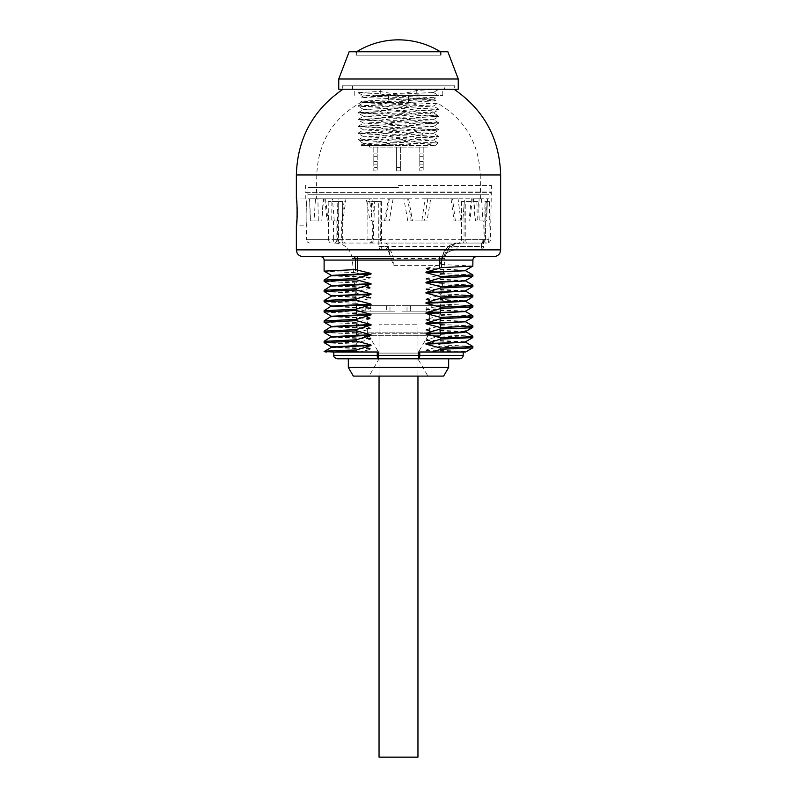 <?xml version="1.0" encoding="UTF-8"?>
<svg xmlns="http://www.w3.org/2000/svg" width="797" height="797" viewBox="0 0 797 797"><rect width="100%" height="100%" fill="white"/><g stroke="black" fill="none" stroke-linecap="round" stroke-linejoin="round"><path stroke-width="0.6" stroke-dasharray="3.98 2.99" d="M324.11 352.005L326.68 352.005L324.11 351.577M337.221 358.809L418.644 358.809A3.407 1.116 90 0 0 419.76 355.402L418.644 355.402L418.644 352.005L463.187 352.005L418.644 352.005L430.938 352.005L425.987 350.64L425.987 350.052L440.671 346.177L472.89 347.751M418.644 358.809L378.356 358.809L378.356 355.402L418.644 355.402L418.644 358.809L459.779 358.809M348.339 358.809L448.661 358.809M472.83 346.396L440.671 344.892L440.671 346.177M440.671 344.892L425.987 340.429L425.987 339.841L440.671 335.955L440.671 334.68L425.987 330.217L425.987 329.619L440.671 325.744L440.671 324.469L425.987 319.995L425.987 319.408L440.671 315.532L440.671 314.247L425.987 309.784L425.987 309.196L440.671 305.321L440.671 304.036L425.987 299.572L425.987 298.985L440.671 295.099L440.671 293.824L425.987 289.361L425.987 288.763L440.671 284.888L440.671 283.612L425.987 279.139L425.987 278.552L440.671 274.676L440.671 273.401L425.987 268.928L425.987 268.34L441.568 264.484L441.568 260.081A3.407 1.973 -90 0 1 443.54 256.674L476.297 256.674L443.54 256.674M353.46 256.674L320.703 256.674L353.46 256.674A3.407 1.973 90 0 1 355.432 260.081L355.432 272.694L371.013 277.187L371.013 277.774L356.329 281.65L356.329 282.935L371.013 287.398L371.013 287.986L356.329 291.861L356.329 293.147L371.013 297.61L371.013 298.198L356.329 302.083L356.329 303.358L371.013 307.821L371.013 308.419L356.329 312.294L356.329 313.57L371.013 318.043L371.013 318.631L356.329 322.506L356.329 323.781L371.013 328.254L371.013 328.842L356.329 332.718L356.329 334.003L371.013 338.466L371.013 339.054L356.329 342.929L356.329 344.214L371.013 348.678L371.013 349.265L360.164 352.005L326.68 352.005M333.813 355.402L378.356 355.402L378.356 352.005L360.164 352.005M425.987 350.052C452.487 350.7 465.677 351.347 465.578 352.005L430.938 352.005M425.987 350.64L462.439 352.005M472.89 337.529L440.671 335.955M440.671 334.68L472.81 336.175M425.987 330.217L465.597 332.01M425.987 329.619L465.627 331.552M472.89 327.318L440.671 325.744M440.671 324.469L472.83 325.973M472.89 317.106L440.671 315.532M440.671 314.247L472.83 315.761M472.89 306.895L440.671 305.321M440.671 304.036L472.84 305.55M425.987 299.572L465.597 300.917L441.668 299.433L446.32 304.195M472.89 296.673L440.671 295.099M440.671 293.824L472.83 295.328M425.987 298.985L441.668 299.433L446.32 295.259M472.89 286.462L440.671 284.888M440.671 283.612L472.83 285.117M472.89 276.25L440.671 274.676M440.671 273.401L472.83 274.905M472.89 266.039L441.568 264.484M493.831 256.674L303.169 256.674M439.595 256.674L357.405 256.674L439.595 256.674L439.595 260.081L357.405 260.081L357.405 273.082M297.191 215.758L297.251 213.277M297.241 211.105L297.201 209.232M297.122 207.25L296.743 202.259M296.663 201.531L296.364 198.961L305.809 198.961C306.855 198.134 307.363 226.677 306.277 225.86L296.364 225.86M398.5 89.214L453.991 89.214L398.5 89.214M444.467 89.214L352.533 89.214L444.467 89.214L444.467 85.817L352.533 85.817L444.467 85.817M352.533 89.214L352.533 85.817M342.321 85.817L454.679 85.817L342.321 85.817L342.321 89.214L454.679 89.214L454.679 85.817M454.679 89.214L342.321 89.214M458.255 89.214L338.745 89.214M458.255 79.003L338.745 79.003M447.864 51.765L349.136 51.765M355.94 51.765L441.06 51.765L355.94 51.765L355.94 55.172L441.06 55.172L355.94 55.172M441.06 51.765L441.06 55.172M356.628 55.172L440.372 55.172L356.628 55.172L356.628 51.765L440.372 51.765L356.628 51.765M440.372 55.172L440.372 51.765M367.766 201.521L367.935 239.708A3.407 1.136 90 0 0 369.061 243.055A3.407 3.288 -90 0 0 372.358 239.648L306.516 239.708L306.277 225.86C307.363 226.677 306.855 198.144 305.809 198.961L305.689 192.386L398.5 192.386L305.689 192.386L307.941 194.269L398.5 194.269L307.941 194.269L307.941 198.792L369.21 198.792L371.372 211.743L371.452 201.521L367.766 201.521L381.414 201.521L378.705 201.521L378.844 220.928L380.229 220.928L380.129 201.521L374.361 201.521L374.012 220.928L371.502 220.928L371.372 211.743M331.741 220.928L337.968 220.928L328.005 220.928L331.741 220.928L331.861 201.521L328.175 201.521L338.177 201.521L336.992 201.521L337.46 239.698L338.655 239.708A3.407 2.212 -90 0 0 340.867 243.055A3.407 2.411 -90 0 1 338.456 239.648L337.46 239.698C337.679 241.74 338.815 242.856 340.867 243.055L344.095 243.055A3.407 2.411 -90 0 1 341.684 239.648L341.684 220.928L337.39 220.928L341.684 220.928M398.5 192.386L491.311 192.386L398.5 192.386M398.5 194.269L489.059 194.269L398.5 194.269M483.659 239.708L483.55 246.522A3.407 3.148 90 0 1 480.402 249.869A3.407 1.166 90 0 0 481.567 246.462L483.799 246.512L483.659 239.708L488.92 239.708A3.407 3.347 -90 0 1 485.572 243.055A3.407 0.877 90 0 1 484.686 239.648L488.92 239.708L489.557 201.521L485.901 201.521L485.453 239.708L482.922 239.648A3.407 0.877 90 0 1 482.046 243.055L340.867 243.055M389.344 252.051L390.789 258.557L393.937 265.371L440.014 265.371C441.598 255.857 446.958 250.686 456.093 249.869L480.402 249.869C481.936 250.099 483.072 248.983 483.799 246.512L378.964 246.462A3.407 3.288 -90 0 0 382.251 249.869L388.966 249.869A3.407 3.288 90 0 1 385.678 246.462C387.083 246.532 388.308 248.395 389.344 252.051C388.468 246.293 387.173 243.294 385.449 243.055L381.633 243.055L380.109 239.648L380.109 220.928M393.12 198.792L389.225 220.928L380.199 220.928L380.348 240.545L380.229 239.648L373.534 239.648L373.534 220.928M384.523 220.928L388.368 198.792L398.5 198.792L389.315 198.792L385.778 220.928L378.844 220.928L378.964 246.462L385.678 246.462M378.705 201.521L371.452 201.521M374.201 214.333L371.93 198.792L316.369 198.792L317.913 198.792L318.292 220.928L310.471 220.928L309.644 198.792L307.941 198.792M317.913 198.792L309.555 198.792L310.352 220.928L318.292 220.928M315.492 198.792L323.592 198.792L321.809 220.928L323.233 198.792L332.409 198.792L324.787 198.792L327.089 220.928L328.005 220.928L325.634 198.792L315.492 198.792L314.018 220.928M331.861 201.521L337.171 201.521L337.241 211.743L338.934 198.792L452.517 198.792L455.376 220.928L462.738 220.928L464.591 198.792L473.767 198.792L475.47 220.928L483.241 220.928L482.922 239.648L461.523 239.648L484.686 239.648L485.004 220.928L486.598 220.928L486.877 201.521L489.557 201.521M381.414 201.521L381.614 243.055L344.095 243.055M328.175 201.521L328.653 239.708L333.644 239.648A3.407 2.411 -90 0 1 331.233 243.055A3.407 2.59 90 0 1 328.653 239.708L306.516 239.708C306.725 241.73 307.861 242.846 309.923 243.055M337.968 220.928L338.317 201.521L342.68 201.521L342.351 220.928L342.899 220.928L345.968 198.792L344.483 198.792L342.471 214.333M338.317 201.521L342.541 201.521M338.934 198.792L408.632 198.792L412.477 220.928L411.222 220.928L421.832 220.928L425.07 198.792L480.631 198.792L480.212 174.961L316.788 174.961L480.212 174.961C479.117 143.44 465.03 119.59 437.952 103.411L418.863 103.969M334.262 220.928L332.409 198.792M371.93 198.792L366.301 198.792L369.967 220.928L374.012 220.928M380.129 201.521L374.361 201.521M385.449 243.055L458.484 243.055A17.026 16.149 90 0 0 442.395 258.557L444.776 258.557L441.707 258.557L440.014 265.371M486.09 201.521L485.453 239.708C484.108 242.487 482.972 243.603 482.046 243.055L460.447 243.055A17.026 16.677 90 0 0 443.839 258.557M390.789 258.557L352.224 258.557L356.448 305.699L394.983 305.699L356.448 305.699L356.448 335.318L398.5 335.318L356.448 335.318A10.381 10.381 0 0 1 357.853 333.784L439.147 333.784A10.381 10.381 0 0 1 440.552 335.318L398.5 335.318L440.552 335.318L440.552 305.699L394.983 305.699L440.552 305.699L444.776 258.557C446.44 249.033 452.088 243.862 461.732 243.055L487.077 243.055L481.737 243.055L483.899 240.973M476.925 201.521L461.523 201.521L478.688 201.521L476.925 201.521L477.254 220.928M480.631 198.792L479.087 198.792L478.867 212.391L478.688 201.521M458.066 198.792L451.032 198.792L454.101 220.928L460.935 220.928L458.066 198.792L398.5 198.792L407.685 198.792L411.222 220.928L407.775 220.928L403.88 198.792M481.508 198.792L482.982 220.928L475.191 220.928L473.408 198.792L481.508 198.792L471.366 198.792L468.995 220.928L469.911 220.928L472.213 198.792L464.591 198.792M486.877 201.521L484.935 201.521L485.901 201.521L484.935 201.521L484.875 220.928M486.897 211.743L487.356 198.792L489.059 198.792L489.059 194.269L491.311 192.386L490.484 239.708C490.275 241.73 489.139 242.846 487.077 243.055M421.832 220.928L424.094 220.928L427.79 198.792L489.059 198.792M425.07 198.792L430.699 198.792L427.033 220.928L412.477 220.928M460.935 220.928L462.738 220.928M461.732 243.055L481.737 243.055M480.402 249.869L382.251 249.869A3.407 0.628 -90 0 1 381.624 246.522L381.614 243.055M457.916 243.055A17.026 16 -90 0 0 443.58 252.519C447.386 248.564 451.939 246.542 457.259 246.462A3.407 1.166 90 0 1 456.093 249.869L388.966 249.869C391.745 250.746 393.399 255.907 393.937 265.371M443.58 252.519L441.707 258.557M485.004 220.928L479.246 220.928L478.867 212.391M486.598 220.928L479.246 220.928M479.087 198.792L487.445 198.792L486.788 217.173M407.685 198.792L408.632 198.792L407.685 198.792M388.368 198.792L389.315 198.792L388.368 198.792M402.017 311.149L440.402 311.149L402.017 311.149L407.008 311.149L402.017 311.149L402.017 305.699L440.402 305.699L407.008 305.699L407.008 311.149L407.008 305.699L402.017 305.699L402.017 311.149M394.983 311.149L356.598 311.149L394.983 311.149L389.992 311.149L394.983 311.149L394.983 305.699L356.598 305.699L389.992 305.699L389.992 311.149L389.992 305.699L394.983 305.699L394.983 311.149M370.246 311.149L389.992 311.149L356.598 311.149L370.246 311.149L370.246 305.699L370.246 311.149M389.992 311.149L389.992 305.699L389.992 311.149M439.147 313.849L439.147 333.784L357.853 333.784L357.853 313.849L439.147 313.849L357.853 313.849M367.367 313.849L429.633 313.849L367.367 313.849L367.367 332.867L379.043 353.091L417.957 353.091L379.043 353.091L379.043 324.768L417.957 324.768L379.043 324.768M429.633 313.849L429.633 332.867L367.367 332.867L429.633 332.867L417.957 353.091L417.957 324.768M431.785 311.149L440.402 311.149L431.785 311.149L431.785 305.699L431.785 311.149M410.355 311.149L426.754 311.149L407.008 311.149L410.355 311.149L410.355 305.699L410.355 311.149M407.008 311.149L407.008 305.699L407.008 311.149M337.39 220.928L337.241 211.743M433.289 92.512L438.948 89.214L416.761 90.41C404.587 94.096 392.403 94.435 380.239 91.426L358.052 92.621L380.239 93.817L386.376 95.341L375.726 95.341L435.949 97.752L361.051 101.159L387.8 102.444C395.581 103.969 403.382 104.078 411.202 102.763L437.952 103.411L433.289 106.131L363.711 109.528L433.289 112.935L363.701 116.342L433.299 119.749L363.701 123.146L433.299 126.554L363.701 129.961L433.299 133.368L363.711 136.765L433.299 140.172L363.711 143.58L403.949 145.393L434.455 145.393C432.123 144.606 425.399 143.819 414.281 143.042C403.013 145.443 391.666 144.915 380.239 141.477L358.052 139.943L380.239 138.748C392.413 135.072 404.587 134.733 416.761 137.732L438.948 136.536L416.761 135.351C404.587 131.664 392.413 131.326 380.239 134.334L358.052 133.139L380.239 131.943C392.413 128.257 404.587 127.919 416.761 130.927L438.948 129.732L416.761 128.536C404.587 124.86 392.413 124.521 380.239 127.52L358.052 126.324L380.239 125.129C392.413 121.453 404.587 121.114 416.761 124.113L438.948 122.917L416.761 121.732C404.587 118.046 392.413 117.707 380.239 120.716L358.052 119.52L380.239 118.325C392.403 114.648 404.577 114.31 416.761 117.308L416.761 117.647C404.587 121.323 392.413 121.662 380.239 118.663L358.052 119.859L380.239 121.054C392.413 124.73 404.587 125.069 416.761 122.071L438.948 123.266L416.761 124.462C404.587 128.138 392.413 128.476 380.239 125.478L358.052 126.663L380.239 127.859C392.413 131.545 404.587 131.884 416.761 128.875L438.948 130.07L425.568 130.977L421.812 134.215L425.568 137.453M411.202 102.763A73.304 73.304 0 0 0 408.512 102.345L398.5 102.345L408.512 102.345A73.304 73.304 0 0 1 416.761 103.969M375.726 95.341L438.948 95.341L438.948 89.214L433.299 92.512L363.711 95.799L433.289 99.207L435.949 100.761L408.512 99.356L408.512 102.345L435.949 100.761L435.949 97.752L433.289 99.316M433.289 99.207L363.701 102.723L433.289 106.131M416.761 104.028C404.587 107.715 392.413 108.053 380.239 105.045L358.052 106.24L380.239 107.436C392.413 111.112 404.587 111.45 416.761 108.452C436.895 109 443.122 109.548 435.451 110.096L430.33 113.333L435.451 116.571L438.948 116.113L433.289 112.815M438.948 109.309L435.451 110.096L416.761 110.843L438.948 109.309L416.761 108.113C404.587 104.427 392.413 104.088 380.239 107.097L358.052 105.901L380.239 104.706C389.793 101.857 399.217 101.01 408.512 102.175M408.512 99.356L361.051 97.364L361.051 95.341M381.155 102.345L361.051 102.345L398.5 102.345L388.488 102.345L388.488 98.768M388.488 102.345A73.304 73.304 0 0 0 387.8 102.444M408.512 96.347L408.512 95.341L386.376 95.341M388.488 99.755L388.488 95.949L409.17 95.341M388.488 95.949L361.051 97.364L363.711 95.799M408.512 99.167L408.512 95.361L416.761 94.833L416.761 89.214L380.239 89.214L438.948 89.214L416.761 89.214L416.761 90.41M416.761 117.308L435.451 116.571C443.122 116.013 436.895 115.465 416.761 114.917C404.587 111.241 392.413 110.903 380.239 113.901L358.052 112.706L380.239 111.51C392.413 107.834 404.587 107.495 416.761 110.494M433.349 92.452L438.36 95.341M398.5 95.341L442.763 95.341L398.5 95.341M438.948 95.341L414.46 95.341M380.239 93.817L380.239 89.214L358.052 89.214L380.239 89.214L380.239 91.426M416.761 94.833L431.227 95.341M416.761 110.843C404.577 114.519 392.403 114.858 380.239 111.859L358.052 113.044L380.239 114.24C392.413 117.926 404.587 118.265 416.761 115.256L438.948 116.452L416.761 117.647M416.761 130.927L425.568 130.977M416.761 131.266C404.587 134.942 392.413 135.281 380.239 132.282L358.052 133.478L380.239 134.673C392.403 138.349 404.577 138.688 416.761 135.689L438.948 136.885L416.761 138.08C404.587 141.756 392.413 142.095 380.239 139.086L358.052 140.282L380.239 141.477M434.455 145.393L406.849 145.393L412.647 143.669L438.081 142.852L416.532 142.095L414.281 143.042M416.532 142.095C404.448 138.469 392.343 138.15 380.239 141.139M390.151 145.393L367.058 145.393C355.572 144.984 361.808 144.576 385.758 144.167L390.151 145.393L406.849 145.393M361.459 145.393L403.949 145.393M427.441 145.393L369.559 145.393L427.441 145.393L427.441 147.096L369.559 147.096L369.559 145.393M385.758 144.167C394.704 142.145 403.661 141.976 412.647 143.669M361.071 145.014L363.701 143.46M427.441 147.096L369.559 147.096M419.78 147.096L423.187 147.096L419.78 147.096L419.78 170.927L419.78 167.519L423.187 167.519L423.187 170.927L419.78 170.927L423.187 170.927L423.187 167.519L419.78 167.519L419.78 147.096M373.813 147.096L377.22 147.096L373.813 147.096L373.813 170.927L373.813 167.519L377.22 167.519L377.22 170.927L373.813 170.927L377.22 170.927L377.22 167.519L373.813 167.519L373.813 147.096M396.627 147.096L400.373 147.096L396.627 147.096L396.627 170.927L396.627 167.519L400.373 167.519L400.373 170.927L396.627 170.927L400.373 170.927L400.373 167.519L396.627 167.519L396.627 147.096M419.78 161.392L419.78 153.901L419.78 161.392L423.187 161.392L423.187 153.901L423.187 164.122L423.187 161.392L419.78 161.392M423.187 147.096L423.187 167.519L423.187 147.096M373.813 161.392L373.813 153.901L373.813 161.392L377.22 161.392L377.22 153.901L377.22 164.122L377.22 161.392L373.813 161.392M377.22 147.096L377.22 167.519L377.22 147.096M400.373 147.096L400.373 167.519L400.373 147.096M355.432 272.694L324.16 271.209M324.11 280.076L356.329 281.65M356.329 282.935L324.17 281.421M324.11 290.287L356.329 291.861M356.329 293.147L324.17 291.632M324.11 300.509L356.329 302.083M356.329 303.358L324.17 301.854M324.11 310.72L356.329 312.294M356.329 313.57L324.17 312.065M324.11 320.932L356.329 322.506M356.329 323.781L324.17 322.277M324.11 331.144L356.329 332.718M356.329 334.003L324.17 332.488M324.11 341.355L356.329 342.929M356.329 344.214L324.17 342.71M358.72 352.005L334.073 352.005M448.661 367.457L348.339 367.457M443.66 376.104L353.34 376.104M427.899 376.104L369.101 376.104L427.899 376.104L417.957 358.879L398.5 358.879L417.957 358.879L417.957 376.104M379.043 376.104L379.043 358.879L398.5 358.879L379.043 358.879L369.101 376.104M379.043 757.15L417.957 757.15M398.5 191.987L491.311 191.987L398.5 191.987M398.5 187.464L307.941 187.464L398.5 187.464M398.5 185.472L491.43 185.472L398.5 185.472M419.76 352.005L419.76 355.402L463.187 355.402M439.595 264.793L439.595 260.081L472.89 260.081M425.987 340.429L465.607 342.222M425.987 339.841L465.607 341.774M471.764 327.039L464.641 331.203L471.764 335.965M425.987 319.995L465.607 321.799M425.987 319.408L465.607 321.34M425.987 309.784L465.607 311.587M425.987 309.196L465.607 311.129M425.987 289.361L465.607 291.154M425.987 288.763L465.607 290.706M425.987 279.139L465.607 280.942M425.987 278.552L465.607 280.494M425.987 268.928L465.607 270.731M425.987 268.34L465.607 270.273M500.636 249.869L296.364 249.869M296.364 174.961L500.636 174.961M482.046 243.055A3.407 3.208 90 0 0 485.253 239.708L338.655 239.708L338.177 201.521M370.246 243.055A3.407 3.288 -90 0 0 373.534 239.648L372.358 239.648L372.269 220.928M334.461 243.055A3.407 2.411 90 0 0 336.872 239.648L336.872 220.928M333.415 220.928L333.644 239.648L342.68 239.648L338.456 239.648L338.227 220.928M335.268 243.055C344.912 243.862 350.56 249.033 352.224 258.557L442.395 258.557M466.693 243.055A3.407 0.877 90 0 1 465.807 239.648L465.807 201.521M463.167 243.055A3.407 0.877 -90 0 0 464.053 239.648L464.053 201.521M481.617 243.055L481.567 246.462L457.259 246.462M440.402 311.149L440.402 305.699L440.402 311.149M356.598 311.149L356.598 305.699L356.598 311.149M365.215 311.149L365.215 305.699L365.215 311.149M386.645 305.699L386.645 311.149L386.645 305.699M362.027 311.149L362.027 305.699L362.027 311.149M426.754 311.149L426.754 305.699L426.754 311.149M434.973 311.149L434.973 305.699L434.973 311.149M423.187 156.63L419.78 156.63L423.187 156.63M377.22 156.63L373.813 156.63L377.22 156.63M324.11 260.081L357.405 260.081L357.405 256.674M331.393 275.383L371.013 277.187M331.393 275.842L371.013 277.774M331.393 285.595L371.013 287.398M331.393 286.053L371.013 287.986M331.393 295.817L371.013 297.61M331.393 296.265L371.013 298.198M331.393 306.028L371.013 307.821M331.393 306.476L371.013 308.419M331.393 316.24L371.013 318.043M331.393 316.688L371.013 318.631M331.393 326.451L371.013 328.254M331.393 326.909L371.013 328.842M331.393 336.663L371.013 338.466M331.393 337.121L371.013 339.054M331.393 346.884L371.013 348.678M331.393 347.333L371.013 349.265M377.24 352.005L377.24 355.402A3.407 1.116 -90 0 0 378.356 358.809M382.251 249.869C380.049 249.571 378.914 248.435 378.844 246.472L378.734 220.928M342.68 201.521L342.68 239.648C342.879 241.72 344.015 242.856 346.087 243.055M361.051 101.159L361.051 102.345C332.757 118.295 318.003 142.504 316.788 174.961L316.369 198.792M461.523 201.521L461.523 239.648C461.363 241.621 460.287 242.756 458.295 243.055M389.843 255.06L387.9 249.531L388.966 249.869M456.093 249.869C448.482 250.298 443.401 254.462 440.831 262.343M361.101 101.219L363.711 102.723M358.102 92.671L363.711 95.909M363.711 109.528L358.102 106.29M433.289 112.935L438.898 109.697M358.102 105.852L363.711 102.604M438.898 109.249L433.289 106.011M358.102 112.656L363.711 109.418M354.237 95.341L354.237 89.214M442.763 95.341L442.763 89.214M358.052 89.214L358.052 92.621M363.701 116.342L358.092 113.094M433.299 119.749L438.908 116.501M363.701 123.146L358.092 119.909M433.299 126.554L438.908 123.316M363.701 129.961L358.092 126.713M433.299 133.368L438.908 130.12M358.092 119.47L363.701 116.223M438.908 122.877L433.299 119.63M358.092 126.275L363.701 123.037M438.908 129.682L433.299 126.444M358.092 133.089L363.701 129.841M438.908 136.486L433.299 133.248M363.701 136.765L358.092 133.527M433.299 140.172L438.898 136.935M363.711 143.58L358.102 140.332M435.541 145.393L438.081 142.852M358.102 139.893L363.711 136.656M438.071 142.822L433.299 140.063M423.187 164.122L419.78 164.122M423.187 153.901L419.78 153.901M377.22 164.122L373.813 164.122M377.22 153.901L373.813 153.901M307.941 191.987L307.941 187.464L305.57 185.472L305.689 191.987M489.059 191.987L489.059 187.464L491.43 185.472L491.311 191.987"/><path stroke-width="1.2" d="M326.68 352.005C319.537 351.338 329.41 350.67 356.329 350.003L356.329 351.278L334.073 352.005L324.11 351.577L331.393 347.333L371.013 345.529L371.013 344.942L356.329 341.066L356.329 339.791L371.013 335.318L371.013 334.73L356.329 330.855L356.329 329.569L371.013 325.106L371.013 324.518L356.329 320.643L356.329 319.358L371.013 314.895L371.013 314.307L356.329 310.422L356.329 309.146L371.013 304.683L371.013 304.085L356.329 300.21L356.329 298.935L371.013 294.462L371.013 293.874L356.329 289.998L356.329 288.713L371.013 284.25L371.013 283.662L356.329 279.787L356.329 278.502L371.013 274.038L371.013 273.451L355.432 269.595L355.432 260.081L324.11 260.081C323.911 258.009 322.775 256.873 320.703 256.674M356.329 351.278L358.72 352.005L334.073 352.005L378.356 352.005L378.356 358.809L337.221 358.809C334.511 357.813 333.375 356.687 333.813 355.402L333.813 352.005M356.329 350.003L371.013 345.529M443.54 256.674A3.407 1.973 -90 0 0 441.568 260.081L441.568 267.583L425.987 272.076L425.987 272.664L440.671 276.539L440.671 277.824L425.987 282.287L425.987 282.875L440.671 286.761L440.671 288.036L425.987 292.509L425.987 293.097L440.671 296.972L440.671 298.247L425.987 302.721L425.987 303.308L440.671 307.184L440.671 308.469L425.987 312.932L425.987 313.52L440.671 317.395L440.671 318.68L425.987 323.144L425.987 323.731L440.671 327.617L440.671 328.892L425.987 333.355L425.987 333.953L440.671 337.828L440.671 339.104L425.987 343.577L425.987 344.165L440.671 348.04L440.671 349.325L432.373 352.005L465.578 352.005M448.661 367.457L348.339 367.457L353.34 376.104L443.66 376.104L448.661 367.457L448.661 358.809L418.644 358.809L418.644 355.402L463.187 355.402C462.987 357.474 461.852 358.61 459.779 358.809L378.356 358.809A3.407 1.116 -90 0 1 377.24 355.402L418.644 355.402L418.644 352.005L432.373 352.005M378.356 358.809L348.339 358.809L348.339 367.457M440.671 348.04L472.89 346.466L472.84 347.811L440.671 349.325M472.89 346.466L465.607 342.222L425.987 344.165M440.671 339.104L472.84 337.589L472.84 336.195L465.627 331.552M471.764 335.965C475.869 336.593 465.508 337.211 440.671 337.828M464.641 331.801C468.377 332.518 455.495 333.236 425.987 333.953M464.641 331.203C468.377 331.921 455.495 332.638 425.987 333.355M440.671 328.892C465.508 328.274 475.869 327.657 471.764 327.039M465.607 331.562L472.83 327.378L472.89 326.043L440.671 327.617M425.987 323.731L465.607 321.799L472.89 326.043M440.671 318.68L472.89 317.106L472.89 315.821L440.671 317.395M425.987 313.52L465.607 311.587L472.89 315.821M440.671 308.469L472.89 306.895L472.89 305.61L440.671 307.184M440.671 298.247L472.84 296.743L465.597 301.376L472.89 305.61M465.597 301.376L425.987 303.308M465.597 300.917L425.987 302.721M472.84 296.743L472.89 295.398L440.671 296.972M425.987 293.097L465.607 291.154L472.89 295.398M440.671 288.036L472.89 286.462L472.89 285.187L440.671 286.761M425.987 282.875L465.607 280.942L472.89 285.187M440.671 277.824L472.89 276.25L472.89 274.975L440.671 276.539M425.987 272.664L465.607 270.731L472.89 274.975M441.568 267.583L472.84 266.098L472.89 260.081L355.432 260.081A3.407 1.973 90 0 0 353.46 256.674M398.5 256.674L493.831 256.674C498.643 256.245 500.088 252.769 499.948 252.858L500.636 249.869L296.364 249.869L297.052 252.858C296.912 252.769 298.357 256.245 303.169 256.674L398.5 256.674M500.636 249.869L500.636 174.961L296.364 174.961L296.364 198.961C297.331 198.134 297.331 226.687 296.364 225.86L297.122 217.631M297.132 217.302L297.191 215.758M297.251 213.277L297.251 211.554M297.191 209.063L297.132 207.519M296.743 202.259L296.663 201.531M458.255 79.003L458.255 89.214L338.745 89.214L338.745 79.003L349.136 51.765L447.864 51.765L458.255 79.003L338.745 79.003M440.372 51.765A79.541 79.541 0 0 0 356.628 51.765M371.013 273.451L331.393 275.383L324.11 271.139L355.432 269.595M356.329 278.502L324.11 280.076L324.11 281.361L356.329 279.787M371.013 283.662L331.393 285.595L324.11 281.361M356.329 288.713L324.11 290.287L324.11 291.572L356.329 289.998M371.013 293.874L331.393 295.807L324.11 291.572M356.329 298.935L324.11 300.509L324.11 301.784L356.329 300.21M371.013 304.085L331.393 306.028L324.11 301.784M356.329 309.146L324.11 310.72L324.11 311.996L356.329 310.422M371.013 314.307L331.393 316.24L324.11 311.996M356.329 319.358L324.11 320.932L324.11 322.217L356.329 320.643M371.013 324.518L331.393 326.451L324.11 322.217M356.329 329.569L324.11 331.144L324.11 332.429L356.329 330.855M371.013 334.73L331.393 336.663L324.11 332.429M356.329 339.791L324.11 341.355L324.11 342.64L356.329 341.066M371.013 344.942L331.393 346.884L324.11 342.64M417.957 376.104L417.957 757.15L379.043 757.15L379.043 376.104M357.405 269.894L357.405 256.674M439.595 256.674L439.595 267.981M419.76 352.005L419.76 355.402A3.407 1.116 90 0 1 418.644 358.809M465.607 342.232L425.987 343.577M465.607 321.799L425.987 323.144M465.607 311.587L425.987 312.932M465.607 291.154L425.987 292.509M465.607 280.942L425.987 282.287M465.607 270.731L425.987 272.076M331.393 275.383L324.16 280.016M371.013 274.038L331.393 275.842M331.393 285.595L324.16 290.228M371.013 284.25L331.393 286.053M371.013 294.462L331.393 295.817M331.393 306.028L324.16 310.661M371.013 304.683L331.393 306.476M331.393 316.24L324.16 320.872M371.013 314.895L331.393 316.688M331.393 326.451L324.16 331.084M371.013 325.106L331.393 326.909M331.393 336.663L324.16 341.295M371.013 335.318L331.393 337.121M333.813 355.402L377.24 355.402L377.24 352.005M463.187 355.402L463.187 352.005M465.607 351.985L472.84 347.811M465.607 341.774L472.84 337.589M465.607 321.34L472.84 317.166M465.607 311.129L472.84 306.955M465.607 290.706L472.84 286.522M465.607 280.494L472.84 276.31M472.84 266.098L465.607 270.273M296.364 249.869L296.364 225.86M500.636 174.961C499.589 138.499 484.038 109.916 453.991 89.214M296.364 174.961C297.411 138.499 312.962 109.916 343.009 89.214M331.393 296.265L324.16 300.439M472.89 260.081C473.089 258.009 474.225 256.873 476.297 256.674M324.11 260.081L324.11 271.139"/></g></svg>
